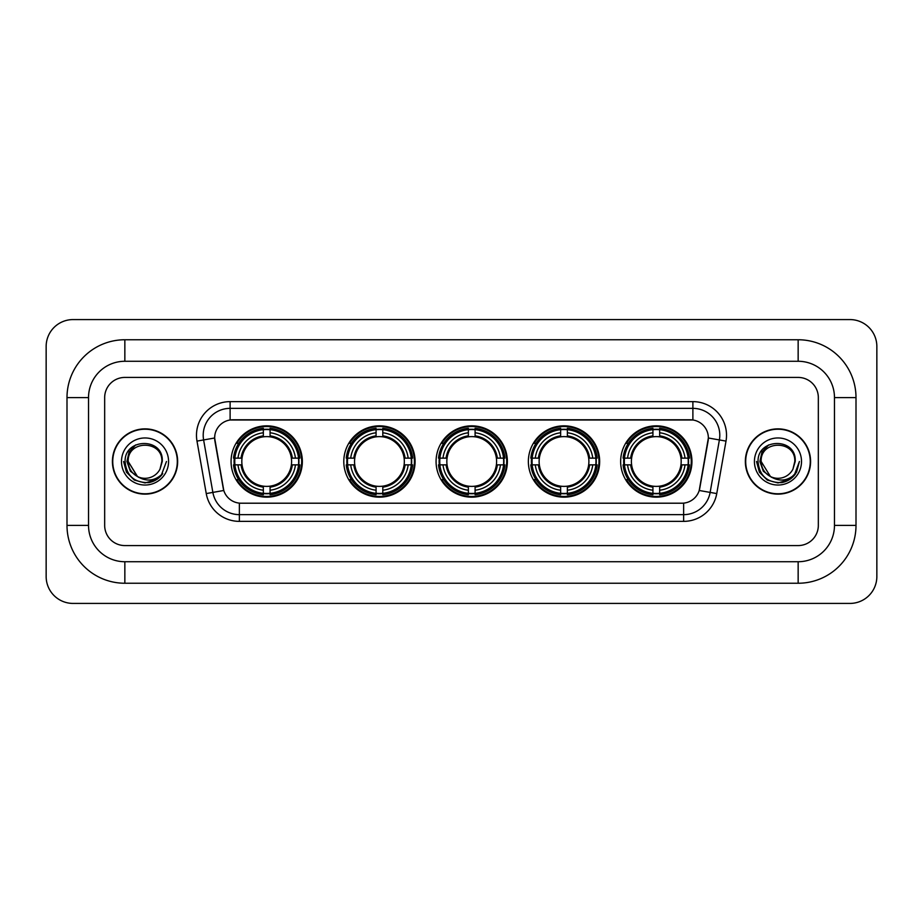 <?xml version="1.0" encoding="UTF-8"?>
<svg xmlns="http://www.w3.org/2000/svg" width="923" height="923" viewBox="0 0 923 923"><rect width="100%" height="100%" fill="white"/><g stroke="black" fill="none" stroke-linecap="round" stroke-linejoin="round"><path stroke-width="1.38" d="M620.648 461.5A35.651 35.651 0 0 0 656.299 497.151A35.651 35.651 0 0 0 691.938 461.5A35.651 35.651 0 0 0 656.299 425.849A35.651 35.651 0 0 0 620.648 461.5M343.794 461.5A35.651 35.651 0 0 0 379.434 497.151A35.651 35.651 0 0 0 415.085 461.5A35.651 35.651 0 0 0 379.434 425.849A35.651 35.651 0 0 0 343.794 461.5M436.071 461.5A35.651 35.651 0 0 0 471.722 497.151A35.651 35.651 0 0 0 507.373 461.5A35.651 35.651 0 0 0 471.722 425.849A35.651 35.651 0 0 0 436.071 461.5M528.36 461.5A35.651 35.651 0 0 0 564.011 497.151A35.651 35.651 0 0 0 599.662 461.5A35.651 35.651 0 0 0 564.011 425.849A35.651 35.651 0 0 0 528.36 461.5M231.062 461.5A35.651 35.651 0 0 0 266.701 497.151A35.651 35.651 0 0 0 302.352 461.5A35.651 35.651 0 0 0 266.701 425.849A35.651 35.651 0 0 0 231.062 461.5M214.644 437.964A18.16 18.16 0 0 0 214.921 441.113L223.228 488.198A18.16 18.16 0 0 0 241.111 503.208L681.889 503.208A18.16 18.16 0 0 0 699.772 488.198L708.079 441.113A18.16 18.16 0 0 0 690.196 419.792L232.804 419.792A18.16 18.16 0 0 0 214.644 437.964L214.84 435.264M234.257 464.857A32.628 32.628 0 0 1 234.257 458.143M531.556 464.857A32.628 32.628 0 0 1 531.556 458.143M439.279 464.857A32.628 32.628 0 0 1 439.279 458.143M346.99 464.857A32.628 32.628 0 0 1 346.99 458.143M623.844 464.857A32.628 32.628 0 0 1 623.844 458.143M112.41 461.5A32.628 32.628 0 0 0 145.026 494.128A32.628 32.628 0 0 0 177.654 461.5A32.628 32.628 0 0 0 145.026 428.872A32.628 32.628 0 0 0 112.41 461.5M745.346 461.5A32.628 32.628 0 0 0 777.974 494.128A32.628 32.628 0 0 0 810.59 461.5A32.628 32.628 0 0 0 777.974 428.872A32.628 32.628 0 0 0 745.346 461.5M230.115 401.632L230.115 420L692.885 420L692.885 408.358A26.905 26.905 0 0 1 719.386 439.936L710.133 492.409A26.905 26.905 0 0 1 683.631 514.642L239.369 514.642A26.905 26.905 0 0 1 212.867 492.409L203.614 439.936A26.905 26.905 0 0 1 230.115 408.358L692.885 408.358L692.885 401.632A33.632 33.632 0 0 1 726.009 441.102L716.756 493.574A33.632 33.632 0 0 1 683.631 521.368L239.369 521.368A33.632 33.632 0 0 1 206.244 493.574L196.991 441.102A33.632 33.632 0 0 1 230.115 401.632L692.885 401.632M681.889 503.208L241.111 503.208M726.009 441.102L708.356 437.998L699.219 490.482L716.756 493.574M206.244 493.574L223.781 490.482L214.644 437.998L203.614 439.936A26.905 26.905 0 0 1 203.21 435.264M818.332 397.605A20.179 20.179 0 0 0 798.153 377.426L124.847 377.426A20.179 20.179 0 0 0 104.668 397.605L104.668 525.395A20.179 20.179 0 0 0 124.847 545.574L798.153 545.574A20.179 20.179 0 0 0 818.332 525.395L818.332 397.605A20.179 20.179 0 0 0 798.153 377.426L124.847 377.426A20.179 20.179 0 0 0 104.668 397.605L104.668 525.395A20.179 20.179 0 0 0 124.847 545.574L798.153 545.574A20.179 20.179 0 0 0 818.332 525.395L818.332 397.605M177.308 461.5A32.282 32.282 0 0 0 145.026 429.218A32.282 32.282 0 0 0 112.744 461.5A32.282 32.282 0 0 0 145.026 493.782A32.282 32.282 0 0 0 177.308 461.5M166.463 461.5L161.167 475.61L158.168 478.437M138.715 477.376L130.374 471.249L126.924 461.5L129.07 452.016L135.704 444.921M137.25 476.406L128.216 461.5C127.178 439.81 162.875 439.81 161.848 461.5L160.002 469.149L162.252 461.5C163.913 437.214 124.363 437.814 125.101 461.5C126.439 475.806 134.32 482.844 148.753 482.614C154.626 481.483 159.287 478.483 162.725 473.603C154.96 481.056 146.549 482.037 137.481 476.522L128.216 461.5C127.178 439.81 162.875 439.81 161.848 461.5L160.002 469.149A16.81 16.81 0 0 1 137.481 476.522L128.216 461.5C127.178 439.81 162.875 439.81 161.848 461.5L160.002 469.149M137.481 476.522C131.597 473.28 128.505 468.273 128.216 461.5C127.178 439.81 162.875 439.81 161.848 461.5M121.49 461.5A23.537 23.537 0 0 0 145.026 485.036A23.537 23.537 0 0 0 168.574 461.5A23.537 23.537 0 0 0 145.026 437.964A23.537 23.537 0 0 0 121.49 461.5M162.725 473.603L156.702 479.487M156.564 479.579L148.753 482.614L156.598 479.545L148.753 482.614L156.598 479.545L145.026 482.937L134.308 480.064L126.463 472.218L123.59 461.5M810.256 461.5A32.282 32.282 0 0 0 777.974 429.218A32.282 32.282 0 0 0 745.692 461.5A32.282 32.282 0 0 0 777.974 493.782A32.282 32.282 0 0 0 810.256 461.5M789.523 479.568L781.804 482.591L789.523 479.568L781.804 482.591L789.523 479.568L777.974 482.937L767.255 480.064L759.41 472.218L756.537 461.5L759.41 472.218L767.255 480.064L777.974 482.937L788.692 480.064L796.537 472.218L799.41 461.5L794.115 475.61L791.115 478.437M771.663 477.376L763.321 471.249L759.871 461.5L762.006 452.016L768.651 444.921M770.428 476.522C764.544 473.28 761.452 468.273 761.152 461.5C760.125 439.81 795.822 439.81 794.784 461.5L792.949 469.149A16.81 16.81 0 0 1 770.428 476.522L761.152 461.5C760.125 439.81 795.822 439.81 794.784 461.5L792.949 469.149L795.199 461.5C796.861 437.214 757.31 437.814 758.048 461.5C759.387 475.806 767.267 482.844 781.7 482.614C787.573 481.483 792.234 478.483 795.672 473.603C787.907 481.056 779.497 482.037 770.428 476.522L770.359 476.487M794.784 461.5C795.822 439.81 760.125 439.81 761.152 461.5C760.125 439.81 795.822 439.81 794.784 461.5L792.949 469.149M754.426 461.5A23.537 23.537 0 0 0 777.974 485.036A23.537 23.537 0 0 0 801.51 461.5A23.537 23.537 0 0 0 777.974 437.964A23.537 23.537 0 0 0 754.426 461.5M795.672 473.603L789.65 479.487M799.41 461.5L796.537 472.218L788.692 480.064L777.974 482.937L767.255 480.064L759.41 472.218L756.537 461.5L759.41 472.218L767.255 480.064L777.974 482.937L788.692 480.064L796.537 472.218L799.41 461.5L796.537 472.218L788.692 480.064L777.974 482.937L767.255 480.064L759.41 472.218L756.537 461.5M795.626 473.672L789.661 479.475L795.626 473.672M270.07 493.344L270.07 494.693A33.366 33.366 0 0 0 299.894 464.857L298.544 464.857A32.017 32.017 0 0 1 270.07 493.344L270.07 490.228A28.925 28.925 0 0 0 295.429 464.857L291.368 464.857A24.886 24.886 0 0 0 270.07 436.844L270.07 429.656A32.017 32.017 0 0 1 298.544 458.143L299.894 458.143A33.366 33.366 0 0 0 270.07 428.307L270.07 429.656M234.869 464.857L233.519 464.857A33.366 33.366 0 0 0 263.343 494.693L263.343 493.344A32.017 32.017 0 0 1 234.869 464.857L237.984 464.857A28.925 28.925 0 0 0 263.343 490.228L263.343 486.156A24.886 24.886 0 0 0 291.368 464.857L292.36 464.857A25.867 25.867 0 0 1 270.07 487.148L270.07 490.228M263.343 429.656L263.343 428.307A33.366 33.366 0 0 0 233.519 458.143L234.869 458.143A32.017 32.017 0 0 1 263.343 429.656L263.343 432.772A28.925 28.925 0 0 0 237.984 458.143L242.045 458.143A24.886 24.886 0 0 0 263.343 486.156L263.343 487.148A25.867 25.867 0 0 1 241.053 464.857L237.984 464.857M234.938 464.857A31.947 31.947 0 0 1 234.938 458.143M270.07 429.726A31.947 31.947 0 0 0 263.343 429.726M298.475 458.143A31.947 31.947 0 0 1 298.475 464.857M298.544 458.143L295.429 458.143A28.925 28.925 0 0 0 270.07 432.772M295.429 464.857L298.544 464.857M263.343 490.228L263.343 493.344M291.368 458.143L295.429 458.143M270.07 486.202L270.07 487.148M263.343 486.156A24.886 24.886 0 0 1 242.045 464.857L241.053 464.857M270.07 493.274A31.947 31.947 0 0 1 263.343 493.274M237.984 458.143L234.869 458.143M263.343 436.798L263.343 432.772M270.07 436.844A24.886 24.886 0 0 0 242.045 458.143L241.053 458.143A25.867 25.867 0 0 1 263.343 435.852M270.07 436.798L270.07 435.852A25.867 25.867 0 0 1 292.36 458.143M238.722 443.34L236.819 443.34A34.982 34.982 0 0 1 301.683 461.5A34.982 34.982 0 0 1 236.819 479.66L238.722 479.66M382.803 493.344L382.803 494.693A33.366 33.366 0 0 0 412.627 464.857L411.277 464.857A32.017 32.017 0 0 1 382.803 493.344L382.803 490.228A28.925 28.925 0 0 0 408.162 464.857L404.101 464.857A24.886 24.886 0 0 0 382.803 436.844L382.803 429.656A32.017 32.017 0 0 1 411.277 458.143L412.627 458.143A33.366 33.366 0 0 0 382.803 428.307L382.803 429.656M347.602 464.857L346.252 464.857A33.366 33.366 0 0 0 376.076 494.693L376.076 493.344A32.017 32.017 0 0 1 347.602 464.857L350.717 464.857A28.925 28.925 0 0 0 376.076 490.228L376.076 486.156A24.886 24.886 0 0 0 404.101 464.857L405.093 464.857A25.867 25.867 0 0 1 382.803 487.148L382.803 490.228M376.076 429.656L376.076 428.307A33.366 33.366 0 0 0 346.252 458.143L347.602 458.143A32.017 32.017 0 0 1 376.076 429.656L376.076 432.772A28.925 28.925 0 0 0 350.717 458.143L354.778 458.143A24.886 24.886 0 0 0 376.076 486.156L376.076 487.148A25.867 25.867 0 0 1 353.786 464.857L350.717 464.857M347.671 464.857A31.947 31.947 0 0 1 347.671 458.143M382.803 429.726A31.947 31.947 0 0 0 376.076 429.726M411.208 458.143A31.947 31.947 0 0 1 411.208 464.857M411.277 458.143L408.162 458.143A28.925 28.925 0 0 0 382.803 432.772M408.162 464.857L411.277 464.857M376.076 490.228L376.076 493.344M404.101 458.143L408.162 458.143M382.803 486.202L382.803 487.148M376.076 486.156A24.886 24.886 0 0 1 354.778 464.857L353.786 464.857M382.803 493.274A31.947 31.947 0 0 1 376.076 493.274M350.717 458.143L347.602 458.143M376.076 436.798L376.076 432.772M382.803 436.844A24.886 24.886 0 0 0 354.778 458.143L353.786 458.143A25.867 25.867 0 0 1 376.076 435.852M382.803 436.798L382.803 435.852A25.867 25.867 0 0 1 405.093 458.143M351.455 443.34L349.552 443.34A34.982 34.982 0 0 1 414.415 461.5A34.982 34.982 0 0 1 349.552 479.66L351.455 479.66M475.091 493.344L475.091 494.693A33.366 33.366 0 0 0 504.916 464.857L503.566 464.857A32.017 32.017 0 0 1 475.091 493.344L475.091 490.228A28.925 28.925 0 0 0 500.451 464.857L496.378 464.857A24.886 24.886 0 0 0 475.091 436.844L475.091 429.656A32.017 32.017 0 0 1 503.566 458.143L504.916 458.143A33.366 33.366 0 0 0 475.091 428.307L475.091 429.656M439.879 464.857L438.529 464.857A33.366 33.366 0 0 0 468.365 494.693L468.365 493.344A32.017 32.017 0 0 1 439.879 464.857L442.994 464.857A28.925 28.925 0 0 0 468.365 490.228L468.365 486.156A24.886 24.886 0 0 0 496.378 464.857L497.382 464.857A25.867 25.867 0 0 1 475.091 487.148L475.091 490.228M468.365 429.656L468.365 428.307A33.366 33.366 0 0 0 438.529 458.143L439.879 458.143A32.017 32.017 0 0 1 468.365 429.656L468.365 432.772A28.925 28.925 0 0 0 442.994 458.143L447.067 458.143A24.886 24.886 0 0 0 468.365 486.156L468.365 487.148A25.867 25.867 0 0 1 446.074 464.857L442.994 464.857M439.948 464.857A31.947 31.947 0 0 1 439.948 458.143M475.091 429.726A31.947 31.947 0 0 0 468.365 429.726M503.496 458.143A31.947 31.947 0 0 1 503.496 464.857M503.566 458.143L500.451 458.143A28.925 28.925 0 0 0 475.091 432.772M500.451 464.857L503.566 464.857M468.365 490.228L468.365 493.344M496.378 458.143L500.451 458.143M475.091 486.202L475.091 487.148M468.365 486.156A24.886 24.886 0 0 1 447.067 464.857L446.074 464.857M475.091 493.274A31.947 31.947 0 0 1 468.365 493.274M442.994 458.143L439.879 458.143M468.365 436.798L468.365 432.772M475.091 436.844A24.886 24.886 0 0 0 447.067 458.143L446.074 458.143A25.867 25.867 0 0 1 468.365 435.852M475.091 436.798L475.091 435.852A25.867 25.867 0 0 1 497.382 458.143M443.732 443.34L441.829 443.34A34.982 34.982 0 0 1 506.704 461.5A34.982 34.982 0 0 1 441.829 479.66L443.732 479.66M567.368 493.344L567.368 494.693A33.366 33.366 0 0 0 597.204 464.857L595.854 464.857A32.017 32.017 0 0 1 567.368 493.344L567.368 490.228A28.925 28.925 0 0 0 592.739 464.857L588.666 464.857A24.886 24.886 0 0 0 567.368 436.844L567.368 429.656A32.017 32.017 0 0 1 595.854 458.143L597.204 458.143A33.366 33.366 0 0 0 567.368 428.307L567.368 429.656M532.167 464.857L530.817 464.857A33.366 33.366 0 0 0 560.642 494.693L560.642 493.344A32.017 32.017 0 0 1 532.167 464.857L535.282 464.857A28.925 28.925 0 0 0 560.642 490.228L560.642 486.156A24.886 24.886 0 0 0 588.666 464.857L589.659 464.857A25.867 25.867 0 0 1 567.368 487.148L567.368 490.228M560.642 429.656L560.642 428.307A33.366 33.366 0 0 0 530.817 458.143L532.167 458.143A32.017 32.017 0 0 1 560.642 429.656L560.642 432.772A28.925 28.925 0 0 0 535.282 458.143L539.355 458.143A24.886 24.886 0 0 0 560.642 486.156L560.642 487.148A25.867 25.867 0 0 1 538.351 464.857L535.282 464.857M532.236 464.857A31.947 31.947 0 0 1 532.236 458.143M567.368 429.726A31.947 31.947 0 0 0 560.642 429.726M595.785 458.143A31.947 31.947 0 0 1 595.785 464.857M595.854 458.143L592.739 458.143A28.925 28.925 0 0 0 567.368 432.772M592.739 464.857L595.854 464.857M560.642 490.228L560.642 493.344M588.666 458.143L592.739 458.143M567.368 486.202L567.368 487.148M560.642 486.156A24.886 24.886 0 0 1 539.355 464.857L538.351 464.857M567.368 493.274A31.947 31.947 0 0 1 560.642 493.274M535.282 458.143L532.167 458.143M560.642 436.798L560.642 432.772M567.368 436.844A24.886 24.886 0 0 0 539.355 458.143L538.351 458.143A25.867 25.867 0 0 1 560.642 435.852M567.368 436.798L567.368 435.852A25.867 25.867 0 0 1 589.659 458.143M536.021 443.34L534.117 443.34A34.982 34.982 0 0 1 598.981 461.5A34.982 34.982 0 0 1 534.117 479.66L536.021 479.66M659.657 493.344L659.657 494.693A33.366 33.366 0 0 0 689.481 464.857L688.131 464.857A32.017 32.017 0 0 1 659.657 493.344L659.657 490.228A28.925 28.925 0 0 0 685.016 464.857L680.955 464.857A24.886 24.886 0 0 0 659.657 436.844L659.657 429.656A32.017 32.017 0 0 1 688.131 458.143L689.481 458.143A33.366 33.366 0 0 0 659.657 428.307L659.657 429.656M624.456 464.857L623.106 464.857A33.366 33.366 0 0 0 652.93 494.693L652.93 493.344A32.017 32.017 0 0 1 624.456 464.857L627.571 464.857A28.925 28.925 0 0 0 652.93 490.228L652.93 486.156A24.886 24.886 0 0 0 680.955 464.857L681.947 464.857A25.867 25.867 0 0 1 659.657 487.148L659.657 490.228M652.93 429.656L652.93 428.307A33.366 33.366 0 0 0 623.106 458.143L624.456 458.143A32.017 32.017 0 0 1 652.93 429.656L652.93 432.772A28.925 28.925 0 0 0 627.571 458.143L631.632 458.143A24.886 24.886 0 0 0 652.93 486.156L652.93 487.148A25.867 25.867 0 0 1 630.64 464.857L627.571 464.857M624.525 464.857A31.947 31.947 0 0 1 624.525 458.143M659.657 429.726A31.947 31.947 0 0 0 652.93 429.726M688.062 458.143A31.947 31.947 0 0 1 688.062 464.857M688.131 458.143L685.016 458.143A28.925 28.925 0 0 0 659.657 432.772M685.016 464.857L688.131 464.857M652.93 490.228L652.93 493.344M680.955 458.143L685.016 458.143M659.657 486.202L659.657 487.148M652.93 486.156A24.886 24.886 0 0 1 631.632 464.857L630.64 464.857M659.657 493.274A31.947 31.947 0 0 1 652.93 493.274M627.571 458.143L624.456 458.143M652.93 436.798L652.93 432.772M659.657 436.844A24.886 24.886 0 0 0 631.632 458.143L630.64 458.143A25.867 25.867 0 0 1 652.93 435.852M659.657 436.798L659.657 435.852A25.867 25.867 0 0 1 681.947 458.143M628.309 443.34L626.405 443.34A34.982 34.982 0 0 1 691.269 461.5A34.982 34.982 0 0 1 626.405 479.66L628.309 479.66M124.847 339.756L124.847 361.274L798.153 361.274L798.153 339.756A57.849 57.849 0 0 1 856.002 397.605A57.849 57.849 0 0 0 798.153 339.756L124.847 339.756A57.849 57.849 0 0 0 66.998 397.605L66.998 525.395A57.849 57.849 0 0 0 124.847 583.244L798.153 583.244A57.849 57.849 0 0 0 856.002 525.395L856.002 397.605L834.473 397.605A36.32 36.32 0 0 0 798.153 361.274L124.847 361.274A36.32 36.32 0 0 0 88.527 397.605L88.527 525.395A36.32 36.32 0 0 0 124.847 561.726L798.153 561.726A36.32 36.32 0 0 0 834.473 525.395L834.473 397.605L834.473 525.395L856.002 525.395M876.85 346.483A26.905 26.905 0 0 0 849.945 319.577L73.055 319.577A26.905 26.905 0 0 0 46.15 346.483L46.15 576.517A26.905 26.905 0 0 0 73.055 603.423L849.945 603.423A26.905 26.905 0 0 0 876.85 576.517L876.85 346.483M683.631 503.116L683.631 521.368M239.369 521.368L239.369 503.116M196.991 441.102L203.614 439.936M270.07 486.156A24.886 24.886 0 0 0 291.368 464.857M263.343 493.574A32.247 32.247 0 0 0 270.07 493.574M298.775 464.857A32.247 32.247 0 0 0 298.775 458.143M270.07 429.426A32.247 32.247 0 0 0 263.343 429.426M382.803 486.156A24.886 24.886 0 0 0 404.101 464.857M376.076 493.574A32.247 32.247 0 0 0 382.803 493.574M411.52 464.857A32.247 32.247 0 0 0 411.52 458.143M382.803 429.426A32.247 32.247 0 0 0 376.076 429.426M475.091 486.156A24.886 24.886 0 0 0 496.378 464.857M468.365 493.574A32.247 32.247 0 0 0 475.091 493.574M503.796 464.857A32.247 32.247 0 0 0 503.796 458.143M475.091 429.426A32.247 32.247 0 0 0 468.365 429.426M567.368 486.156A24.886 24.886 0 0 0 588.666 464.857M560.642 493.574A32.247 32.247 0 0 0 567.368 493.574M596.085 464.857A32.247 32.247 0 0 0 596.085 458.143M567.368 429.426A32.247 32.247 0 0 0 560.642 429.426M659.657 486.156A24.886 24.886 0 0 0 680.955 464.857M652.93 493.574A32.247 32.247 0 0 0 659.657 493.574M688.373 464.857A32.247 32.247 0 0 0 688.373 458.143M659.657 429.426A32.247 32.247 0 0 0 652.93 429.426M798.153 583.244L798.153 561.726L124.847 561.726L124.847 583.244M66.998 525.395L88.527 525.395L88.527 397.605L66.998 397.605"/></g></svg>
